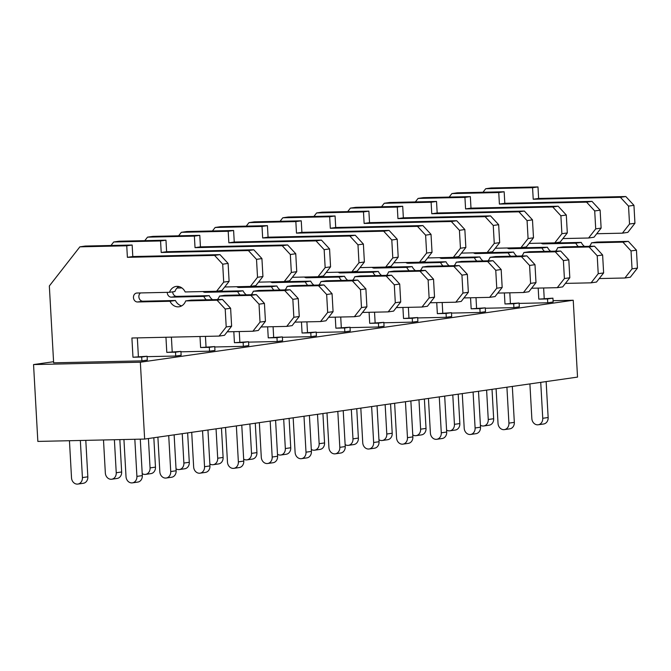<?xml version="1.0" encoding="UTF-8"?>
<svg xmlns="http://www.w3.org/2000/svg" width="671" height="671" viewBox="0 0 671 671"><rect width="100%" height="100%" fill="white"/><g stroke="black" fill="none" stroke-linecap="round" stroke-linejoin="round"><path stroke-width="1.01" d="M144.642 439.06L37.844 441.417L33.55 364.571L140.348 362.214L144.642 439.06L577.53 377.094L573.235 300.247L553.072 300.692M140.348 362.214L573.235 300.247M33.55 364.571L53.571 361.711M140.482 292.942A4.496 3.808 -98.1 0 0 139.082 298.016A4.496 3.808 -98.1 0 0 142.931 301.212L175.416 300.491L170.006 301.271A10.275 8.706 -98.1 0 0 179.048 306.781A10.275 8.706 -98.1 0 0 185.682 300.918L217.077 300.222L225.204 309.021L226.211 326.953L219.081 336.087L131.902 338.008L132.975 357.224L141.69 357.031L141.908 360.872L53.638 362.818L49.335 285.972L79.883 246.836L85.292 246.056L132.153 245.024L132.799 256.548L219.979 254.628L228.106 263.418L229.113 281.35L221.984 290.484L216.574 291.256L185.179 291.952A10.275 8.706 -98.1 0 0 176.137 286.433A10.275 8.706 -98.1 0 0 169.503 292.296L174.913 291.524A10.275 8.706 -98.1 0 1 178.914 286.559M180.944 351.822L209.545 351.185L214.955 350.413L214.737 346.572L209.327 347.343L209.545 351.185M214.762 346.982L243.363 346.345L248.773 345.573L248.564 341.732L243.145 342.504L243.363 346.345M248.58 342.135L277.182 341.505L282.592 340.734L282.382 336.892L276.972 337.664L277.182 341.505M282.399 337.295L311 336.666L316.41 335.894L316.2 332.053L310.79 332.824L311 336.666M316.226 332.455L344.819 331.826L350.237 331.046L350.019 327.205L344.609 327.985L344.819 331.826M350.044 327.616L378.645 326.987L384.055 326.207L383.837 322.365L378.427 323.145L378.645 326.987M383.862 322.776L412.464 322.139L417.874 321.367L417.656 317.526L412.246 318.297L412.464 322.139M417.681 317.937L446.282 317.299L451.692 316.527L451.474 312.686L446.064 313.458L446.282 317.299M451.499 313.089L480.1 312.46L485.51 311.688L485.292 307.846L479.882 308.618L480.1 312.46M485.318 308.249L513.919 307.62L519.329 306.848L519.111 302.998L513.701 303.778L513.919 307.62M519.136 303.409L547.737 302.78L553.147 302L552.938 298.159L547.519 298.939L547.737 302.78M147.125 356.662L175.727 356.033L181.136 355.253L180.918 351.411L175.508 352.191L175.727 356.033M141.908 360.872L147.318 360.101L147.1 356.251L141.69 357.031M132.975 357.224L147.1 356.251M137.345 337.89L138.385 356.444M219.081 336.087L224.491 335.307L231.621 326.181L226.211 326.953M225.204 309.021L230.614 308.249L231.621 326.181M217.077 300.222L222.487 299.451L230.614 308.249M185.682 300.918L191.092 300.147L222.487 299.451M175.416 300.491A10.275 8.706 -98.1 0 0 181.682 305.884M169.503 292.296L137.027 293.017A4.496 3.808 -98.1 0 0 136.632 293.051A4.496 3.808 -98.1 0 0 133.479 297.815A4.496 3.808 -98.1 0 0 137.521 301.984L170.006 301.271M79.883 246.836L126.744 245.796L127.389 257.329L214.569 255.399L222.697 264.198L223.703 282.13L229.113 281.35M223.703 282.13L216.574 291.256M222.697 264.198L228.106 263.418M214.569 255.399L219.979 254.628M127.389 257.329L132.799 256.548M126.744 245.796L132.153 245.024M85.796 440.361L87.834 476.821A6.425 5.435 -98.1 0 1 83.288 483.296L77.878 484.068A6.425 5.435 -98.1 0 1 71.52 477.836L69.448 440.721M77.878 484.068A6.425 5.435 -98.1 0 0 82.416 477.593L80.344 440.478M140.281 439.153L142.319 475.613A6.425 5.435 -98.1 0 1 137.781 482.088L132.372 482.868A6.425 5.435 -98.1 0 1 126.014 476.628L123.934 439.513M132.372 482.868A6.425 5.435 -98.1 0 0 136.909 476.385L134.829 439.279M165.947 337.261L166.794 352.384L180.918 351.411M166.794 352.384L175.508 352.191M171.399 337.136L172.204 351.604M252.9 331.248L258.31 330.467L265.439 321.334L260.029 322.114L252.9 331.248L227.226 331.81M217.387 299.56A10.275 8.706 -98.1 0 0 219.501 296.079L250.895 295.383L259.023 304.181L264.433 303.409L265.439 321.334M259.023 304.181L260.029 322.114M250.895 295.383L256.305 294.611L264.433 303.409M219.501 296.079L224.911 295.299L256.305 294.611M172.682 291.843A4.496 3.808 -98.1 0 0 176.758 296.372L209.235 295.651L203.825 296.423A10.275 8.706 -98.1 0 0 206.316 299.811M209.235 295.651A10.275 8.706 -98.1 0 0 212.522 299.669M167.272 292.346A4.496 3.808 -98.1 0 0 171.34 297.144L203.825 296.423M181.891 287.934L177.027 288.035M250.392 286.416L255.802 285.645L262.931 276.511L257.521 277.282L250.392 286.416L224.718 286.987M110.975 245.494L113.701 241.988L160.562 240.956L161.208 252.481L248.387 250.56L256.515 259.358L261.925 258.578L262.931 276.511M256.515 259.358L257.521 277.282M248.387 250.56L253.797 249.788L261.925 258.578M161.208 252.481L166.618 251.709L253.797 249.788M160.562 240.956L165.972 240.184L166.618 251.709M113.701 241.988L119.111 241.216L165.972 240.184M119.841 439.606L121.652 471.973A6.425 5.435 -98.1 0 1 117.115 478.457L111.696 479.228A6.425 5.435 -98.1 0 1 105.339 472.988L103.493 439.966M111.696 479.228A6.425 5.435 -98.1 0 0 116.242 472.753L114.389 439.723M174.133 434.842L176.137 470.774A6.425 5.435 -98.1 0 1 171.6 477.249L166.19 478.029A6.425 5.435 -98.1 0 1 159.832 471.788L157.895 437.165M166.19 478.029A6.425 5.435 -98.1 0 0 170.728 471.545L168.715 435.613M199.992 336.507L200.612 347.536L214.737 346.572M200.612 347.536L209.327 347.343M205.443 336.389L206.022 346.764M286.718 326.4L292.128 325.628L299.258 316.494L293.848 317.266L286.718 326.4L261.044 326.97M251.206 294.72A10.275 8.706 -98.1 0 0 253.319 291.239L284.714 290.543L292.841 299.341L298.251 298.561L299.258 316.494M292.841 299.341L293.848 317.266M284.714 290.543L290.124 289.771L298.251 298.561M253.319 291.239L258.729 290.459L290.124 289.771M209.637 291.415A4.496 3.808 -98.1 0 0 210.577 291.524L243.053 290.811L237.643 291.583A10.275 8.706 -98.1 0 0 240.143 294.963M243.053 290.811A10.275 8.706 -98.1 0 0 246.341 294.829M202.952 291.558A4.496 3.808 -98.1 0 0 205.167 292.304L237.643 291.583M284.21 281.577L289.62 280.805L296.75 271.671L291.34 272.443L284.21 281.577L258.536 282.147M144.793 240.646L147.519 237.148L194.38 236.117L195.026 247.641L282.206 245.72L290.333 254.51L295.752 253.739L296.75 271.671M290.333 254.51L291.34 272.443M282.206 245.72L287.616 244.94L295.752 253.739M195.026 247.641L200.436 246.869L287.616 244.94M194.38 236.117L199.79 235.345L200.436 246.869M147.519 237.148L152.929 236.377L199.79 235.345M145.523 474.389L150.933 473.617A6.425 5.435 -98.1 0 0 155.471 467.133L150.061 467.905A6.425 5.435 -98.1 0 1 145.523 474.389A6.425 5.435 -98.1 0 1 142.21 473.642M153.827 437.744L155.471 467.133M148.417 438.515L150.061 467.905M207.951 429.994L209.956 465.934A6.425 5.435 -98.1 0 1 205.418 472.409L200.008 473.181A6.425 5.435 -98.1 0 1 193.651 466.949L191.713 432.325M200.008 473.181A6.425 5.435 -98.1 0 0 204.546 466.706L202.541 430.774M233.818 331.667L234.431 342.696L248.564 341.732M234.431 342.696L243.145 342.504M239.262 331.541L239.841 341.925M320.537 321.56L325.947 320.788L333.076 311.654L327.666 312.426L320.537 321.56L294.863 322.13M285.024 289.88A10.275 8.706 -98.1 0 0 287.138 286.391L318.532 285.703L326.66 294.502L332.07 293.722L333.076 311.654M326.66 294.502L327.666 312.426M318.532 285.703L323.942 284.923L332.07 293.722M287.138 286.391L292.556 285.62L323.942 284.923M243.456 286.576A4.496 3.808 -98.1 0 0 244.395 286.685L276.871 285.972L271.461 286.743A10.275 8.706 -98.1 0 0 273.961 290.124M276.871 285.972A10.275 8.706 -98.1 0 0 280.159 289.989M236.779 286.718A4.496 3.808 -98.1 0 0 238.985 287.465L271.461 286.743M318.029 276.737L323.439 275.966L330.568 266.832L325.158 267.603L318.029 276.737L292.355 277.308M178.612 235.806L181.338 232.309L228.199 231.277L228.845 242.801L316.024 240.881L324.16 249.671L329.57 248.899L330.568 266.832M324.16 249.671L325.158 267.603M316.024 240.881L321.434 240.101L329.57 248.899M228.845 242.801L234.254 242.03L321.434 240.101M228.199 231.277L233.609 230.497L234.254 242.03M181.338 232.309L186.756 231.537L233.609 230.497M179.342 469.549L184.751 468.769A6.425 5.435 -98.1 0 0 189.289 462.294L183.879 463.065A6.425 5.435 -98.1 0 1 179.342 469.549A6.425 5.435 -98.1 0 1 176.028 468.803M187.645 432.904L189.289 462.294M182.235 433.676L183.879 463.065M241.77 425.154L243.774 461.094A6.425 5.435 -98.1 0 1 239.237 467.57L233.827 468.341A6.425 5.435 -98.1 0 1 227.469 462.109L225.531 427.477M233.827 468.341A6.425 5.435 -98.1 0 0 238.364 461.866L236.36 425.934M267.637 326.827L268.249 337.857L282.382 336.892M268.249 337.857L276.972 337.664M273.08 326.702L273.659 337.085M354.355 316.72L359.765 315.949L366.894 306.815L361.484 307.586L354.355 316.72L328.681 317.291M318.851 285.041A10.275 8.706 -98.1 0 0 320.964 281.552L352.35 280.864L360.478 289.654L365.896 288.882L366.894 306.815M360.478 289.654L361.484 307.586M352.35 280.864L357.76 280.084L365.896 288.882M320.964 281.552L326.374 280.78L357.76 280.084M277.274 281.728A4.496 3.808 -98.1 0 0 278.213 281.845L310.69 281.132L305.28 281.904A10.275 8.706 -98.1 0 0 307.779 285.284M310.69 281.132A10.275 8.706 -98.1 0 0 313.986 285.15M270.598 281.879A4.496 3.808 -98.1 0 0 272.803 282.617L305.28 281.904M351.847 271.898L357.266 271.118L364.387 261.984L358.977 262.764L351.847 271.898L326.173 272.46M212.43 230.967L215.165 227.469L262.017 226.437L262.663 237.962L349.843 236.033L357.978 244.831L363.388 244.059L364.387 261.984M357.978 244.831L358.977 262.764M349.843 236.033L355.261 235.261L363.388 244.059M262.663 237.962L268.073 237.182L355.261 235.261M262.017 226.437L267.435 225.657L268.073 237.182M215.165 227.469L220.574 226.697L267.435 225.657M213.16 464.709L218.57 463.929A6.425 5.435 -98.1 0 0 223.107 457.454L217.698 458.226A6.425 5.435 -98.1 0 1 213.16 464.709A6.425 5.435 -98.1 0 1 209.847 463.963M221.464 428.064L223.107 457.454M216.054 428.836L217.698 458.226M275.588 420.314L277.593 456.246A6.425 5.435 -98.1 0 1 273.055 462.73L267.645 463.502A6.425 5.435 -98.1 0 1 261.287 457.261L259.35 422.638M267.645 463.502A6.425 5.435 -98.1 0 0 272.183 457.026L270.178 421.086M301.455 321.979L302.067 333.017L316.2 332.053M302.067 333.017L310.79 332.824M306.899 321.862L307.477 332.237M388.173 311.881L393.583 311.109L400.713 301.975L395.303 302.747L388.173 311.881L362.499 312.443M352.669 280.201A10.275 8.706 -98.1 0 0 354.783 276.712L386.169 276.016L394.305 284.814L399.715 284.043L400.713 301.975M394.305 284.814L395.303 302.747M386.169 276.016L391.579 275.244L399.715 284.043M354.783 276.712L360.193 275.94L391.579 275.244M311.092 276.888A4.496 3.808 -98.1 0 0 312.032 277.006L344.508 276.284L339.098 277.064A10.275 8.706 -98.1 0 0 341.598 280.444M344.508 276.284A10.275 8.706 -98.1 0 0 347.804 280.31M304.416 277.039A4.496 3.808 -98.1 0 0 306.622 277.777L339.098 277.064M385.674 267.058L391.084 266.278L398.205 257.144L392.795 257.924L385.674 267.058L359.991 267.62M246.249 226.127L248.983 222.629L295.844 221.589L296.481 233.122L383.669 231.193L391.797 239.992L397.207 239.22L398.205 257.144M391.797 239.992L392.795 257.924M383.669 231.193L389.079 230.421L397.207 239.22M296.481 233.122L301.9 232.342L389.079 230.421M295.844 221.589L301.254 220.818L301.9 232.342M248.983 222.629L254.393 221.849L301.254 220.818M246.978 459.861L252.388 459.09A6.425 5.435 -98.1 0 0 256.926 452.615L251.516 453.386A6.425 5.435 -98.1 0 1 246.978 459.861A6.425 5.435 -98.1 0 1 243.665 459.123M255.282 423.225L256.926 452.615M249.872 423.997L251.516 453.386M309.406 415.475L311.419 451.407A6.425 5.435 -98.1 0 1 306.873 457.89L301.464 458.662A6.425 5.435 -98.1 0 1 295.106 452.422L293.168 417.798M301.464 458.662A6.425 5.435 -98.1 0 0 306.001 452.187L303.997 416.246M335.274 317.14L335.886 328.178L350.019 327.205M335.886 328.178L344.609 327.985M340.717 317.022L341.304 327.398M421.992 307.041L427.41 306.261L434.531 297.127L429.121 297.907L421.992 307.041L396.318 307.603M386.488 275.362A10.275 8.706 -98.1 0 0 388.601 271.872L419.987 271.176L428.123 279.975L433.533 279.203L434.531 297.127M428.123 279.975L429.121 297.907M419.987 271.176L425.406 270.405L433.533 279.203M388.601 271.872L394.011 271.101L425.406 270.405M344.911 272.049A4.496 3.808 -98.1 0 0 345.85 272.166L378.335 271.445L372.917 272.225A10.275 8.706 -98.1 0 0 375.416 275.605M378.335 271.445A10.275 8.706 -98.1 0 0 381.623 275.462M338.234 272.2A4.496 3.808 -98.1 0 0 340.44 272.938L372.917 272.225M419.492 262.21L424.902 261.438L432.032 252.304L426.613 253.076L419.492 262.21L393.81 262.78M280.067 221.287L282.801 217.79L329.662 216.75L330.3 228.274L417.488 226.353L425.615 235.152L431.025 234.372L432.032 252.304M425.615 235.152L426.613 253.076M417.488 226.353L422.898 225.582L431.025 234.372M330.3 228.274L335.718 227.503L422.898 225.582M329.662 216.75L335.072 215.978L335.718 227.503M282.801 217.79L288.211 217.01L335.072 215.978M280.797 455.022L286.207 454.25A6.425 5.435 -98.1 0 0 290.744 447.767L285.334 448.547A6.425 5.435 -98.1 0 1 280.797 455.022A6.425 5.435 -98.1 0 1 277.484 454.275M289.1 418.377L290.744 447.767M283.69 419.157L285.334 448.547M343.225 410.635L345.238 446.567A6.425 5.435 -98.1 0 1 340.7 453.042L335.282 453.822A6.425 5.435 -98.1 0 1 328.924 447.582L326.987 412.959M335.282 453.822A6.425 5.435 -98.1 0 0 339.82 447.339L337.815 411.407M369.092 312.3L369.704 323.33L383.837 322.365M369.704 323.33L378.427 323.145M374.535 312.183L375.123 322.558M455.819 302.202L461.229 301.422L468.35 292.288L462.94 293.068L455.819 302.202L430.136 302.764M420.306 270.514A10.275 8.706 -98.1 0 0 422.42 267.033L453.814 266.337L461.942 275.135L467.352 274.364L468.35 292.288M461.942 275.135L462.94 293.068M453.814 266.337L459.224 265.565L467.352 274.364M422.42 267.033L427.83 266.253L459.224 265.565M378.729 267.209A4.496 3.808 -98.1 0 0 379.669 267.326L412.153 266.605L406.743 267.377A10.275 8.706 -98.1 0 0 409.235 270.757M412.153 266.605A10.275 8.706 -98.1 0 0 415.441 270.623M372.053 267.352A4.496 3.808 -98.1 0 0 374.259 268.098L406.743 267.377M453.311 257.37L458.721 256.599L465.85 247.465L460.44 248.236L453.311 257.37L427.628 257.941M313.885 216.448L316.62 212.942L363.481 211.91L364.127 223.435L451.306 221.514L459.434 230.312L464.844 229.532L465.85 247.465M459.434 230.312L460.44 248.236M451.306 221.514L456.716 220.734L464.844 229.532M364.127 223.435L369.536 222.663L456.716 220.734M363.481 211.91L368.891 211.139L369.536 222.663M316.62 212.942L322.03 212.17L368.891 211.139M314.615 450.182L320.025 449.411A6.425 5.435 -98.1 0 0 324.563 442.927L319.153 443.707A6.425 5.435 -98.1 0 1 314.615 450.182A6.425 5.435 -98.1 0 1 311.302 449.436M322.919 413.537L324.563 442.927M317.509 414.317L319.153 443.707M377.043 405.796L379.056 441.728A6.425 5.435 -98.1 0 1 374.519 448.203L369.1 448.983A6.425 5.435 -98.1 0 1 362.743 442.743L360.813 408.119M369.1 448.983A6.425 5.435 -98.1 0 0 373.646 442.499L371.633 406.567M402.91 307.461L403.531 318.49L417.656 317.526M403.531 318.49L412.246 318.297M408.362 307.343L408.941 317.719M489.637 297.354L495.047 296.582L502.176 287.448L496.758 288.22L489.637 297.354L463.955 297.924M454.124 265.674A10.275 8.706 -98.1 0 0 456.238 262.193L487.632 261.497L495.76 270.296L501.17 269.516L502.176 287.448M495.76 270.296L496.758 288.22M487.632 261.497L493.042 260.725L501.17 269.516M456.238 262.193L461.648 261.413L493.042 260.725M412.548 262.369A4.496 3.808 -98.1 0 0 413.487 262.478L445.972 261.765L440.562 262.537A10.275 8.706 -98.1 0 0 443.053 265.917M445.972 261.765A10.275 8.706 -98.1 0 0 449.26 265.783M405.871 262.512A4.496 3.808 -98.1 0 0 408.077 263.258L440.562 262.537M487.129 252.531L492.539 251.759L499.669 242.625L494.259 243.397L487.129 252.531L461.455 253.101M347.704 211.6L350.438 208.102L397.299 207.071L397.945 218.595L485.125 216.674L493.252 225.464L498.662 224.693L499.669 242.625M493.252 225.464L494.259 243.397M485.125 216.674L490.535 215.894L498.662 224.693M397.945 218.595L403.355 217.823L490.535 215.894M397.299 207.071L402.709 206.291L403.355 217.823M350.438 208.102L355.848 207.331L402.709 206.291M348.434 445.343L353.843 444.563A6.425 5.435 -98.1 0 0 358.381 438.088L352.971 438.859A6.425 5.435 -98.1 0 1 348.434 445.343A6.425 5.435 -98.1 0 1 345.12 444.596M356.746 408.698L358.381 438.088M351.327 409.469L352.971 438.859M410.862 400.948L412.875 436.888A6.425 5.435 -98.1 0 1 408.337 443.363L402.927 444.135A6.425 5.435 -98.1 0 1 396.561 437.903L394.632 403.271M402.927 444.135A6.425 5.435 -98.1 0 0 407.465 437.66L405.452 401.728M436.729 302.621L437.349 313.651L451.474 312.686M437.349 313.651L446.064 313.458M442.181 302.495L442.759 312.879M523.455 292.514L528.865 291.742L535.995 282.608L530.585 283.38L523.455 292.514L497.773 293.084M487.943 260.834A10.275 8.706 -98.1 0 0 490.056 257.345L521.451 256.657L529.578 265.456L534.988 264.676L535.995 282.608M529.578 265.456L530.585 283.38M521.451 256.657L526.861 255.877L534.988 264.676M490.056 257.345L495.466 256.574L526.861 255.877M446.374 257.521A4.496 3.808 -98.1 0 0 447.305 257.639L479.79 256.926L474.38 257.698A10.275 8.706 -98.1 0 0 476.871 261.078M479.79 256.926A10.275 8.706 -98.1 0 0 483.078 260.944M439.69 257.672A4.496 3.808 -98.1 0 0 441.895 258.419L474.38 257.698M520.948 247.691L526.358 246.92L533.487 237.786L528.077 238.557L520.948 247.691L495.273 248.253M381.531 206.76L384.257 203.263L431.118 202.231L431.763 213.755L518.943 211.826L527.07 220.625L532.48 219.853L533.487 237.786M527.07 220.625L528.077 238.557M518.943 211.826L524.353 211.055L532.48 219.853M431.763 213.755L437.173 212.984L524.353 211.055M431.118 202.231L436.527 201.451L437.173 212.984M384.257 203.263L389.666 202.491L436.527 201.451M382.252 440.503L387.662 439.723A6.425 5.435 -98.1 0 0 392.208 433.248L386.79 434.02A6.425 5.435 -98.1 0 1 382.252 440.503A6.425 5.435 -98.1 0 1 378.947 439.757M390.564 403.858L392.208 433.248M385.154 404.63L386.79 434.02M444.68 396.108L446.693 432.04A6.425 5.435 -98.1 0 1 442.155 438.524L436.746 439.295A6.425 5.435 -98.1 0 1 430.388 433.063L428.45 398.431M436.746 439.295A6.425 5.435 -98.1 0 0 441.283 432.82L439.27 396.888M470.547 297.781L471.168 308.811L485.292 307.846M471.168 308.811L479.882 308.618M475.999 297.656L476.578 308.039M557.274 287.674L562.684 286.903L569.813 277.769L564.403 278.54L557.274 287.674L531.6 288.245M521.761 255.995A10.275 8.706 -98.1 0 0 523.875 252.506L555.269 251.818L563.397 260.608L568.807 259.836L569.813 277.769M563.397 260.608L564.403 278.54M555.269 251.818L560.679 251.038L568.807 259.836M523.875 252.506L529.285 251.734L560.679 251.038M480.193 252.682A4.496 3.808 -98.1 0 0 481.132 252.799L513.609 252.086L508.199 252.858A10.275 8.706 -98.1 0 0 510.69 256.238M513.609 252.086A10.275 8.706 -98.1 0 0 516.896 256.104M473.508 252.833A4.496 3.808 -98.1 0 0 475.714 253.571L508.199 252.858M554.766 242.852L560.176 242.072L567.305 232.938L561.895 233.718L554.766 242.852L529.092 243.414M415.349 201.921L418.075 198.423L464.936 197.383L465.582 208.916L552.761 206.987L560.889 215.785L566.299 215.014L567.305 232.938M560.889 215.785L561.895 233.718M552.761 206.987L558.171 206.215L566.299 215.014M465.582 208.916L470.992 208.136L558.171 206.215M464.936 197.383L470.346 196.611L470.992 208.136M418.075 198.423L423.485 197.643L470.346 196.611M416.07 435.655L421.489 434.883A6.425 5.435 -98.1 0 0 426.026 428.408L420.616 429.18A6.425 5.435 -98.1 0 1 416.07 435.655A6.425 5.435 -98.1 0 1 412.766 434.917M424.382 399.019L426.026 428.408M418.972 399.79L420.616 429.18M478.507 391.268L480.511 427.201A6.425 5.435 -98.1 0 1 475.974 433.684L470.564 434.456A6.425 5.435 -98.1 0 1 464.206 428.215L462.269 393.592M470.564 434.456A6.425 5.435 -98.1 0 0 475.102 427.981L473.089 392.04M504.366 292.933L504.986 303.971L519.111 302.998M504.986 303.971L513.701 303.778M509.817 292.816L510.396 303.191M591.092 282.835L596.502 282.055L603.632 272.929L598.222 273.701L591.092 282.835L565.418 283.397M555.58 251.155A10.275 8.706 -98.1 0 0 557.693 247.666L589.088 246.97L597.215 255.768L602.625 254.997L603.632 272.929M597.215 255.768L598.222 273.701M589.088 246.97L594.498 246.198L602.625 254.997M557.693 247.666L563.103 246.894L594.498 246.198M514.011 247.842A4.496 3.808 -98.1 0 0 514.951 247.96L547.427 247.238L542.017 248.018A10.275 8.706 -98.1 0 0 544.517 251.399M547.427 247.238A10.275 8.706 -98.1 0 0 550.715 251.256M507.326 247.993A4.496 3.808 -98.1 0 0 509.541 248.731L542.017 248.018M588.584 238.012L593.994 237.232L601.124 228.098L595.714 228.878L588.584 238.012L562.91 238.574M449.167 197.081L451.893 193.584L498.754 192.543L499.4 204.076L586.58 202.147L594.707 210.946L600.126 210.174L601.124 228.098M594.707 210.946L595.714 228.878M586.58 202.147L591.99 201.375L600.126 210.174M499.4 204.076L504.81 203.296L591.99 201.375M498.754 192.543L504.164 191.772L504.81 203.296M451.893 193.584L457.303 192.803L504.164 191.772M449.897 430.816L455.307 430.044A6.425 5.435 -98.1 0 0 459.845 423.569L454.435 424.34A6.425 5.435 -98.1 0 1 449.897 430.816A6.425 5.435 -98.1 0 1 446.584 430.077M458.201 394.171L459.845 423.569M452.791 394.951L454.435 424.34M512.325 386.429L514.33 422.361A6.425 5.435 -98.1 0 1 509.792 428.844L504.382 429.616A6.425 5.435 -98.1 0 1 498.025 423.376L496.087 388.752M504.382 429.616A6.425 5.435 -98.1 0 0 508.92 423.133L506.915 387.201M538.184 288.094L538.805 299.132L552.938 298.159M538.805 299.132L547.519 298.939M543.636 287.976L544.215 298.352M624.911 277.995L630.321 277.215L637.45 268.081L632.04 268.861L624.911 277.995L599.237 278.557M589.398 246.307A10.275 8.706 -98.1 0 0 591.512 242.827L622.906 242.13L631.034 250.929L636.443 250.157L637.45 268.081M631.034 250.929L632.04 268.861M622.906 242.13L628.316 241.359L636.443 250.157M591.512 242.827L596.93 242.046L628.316 241.359M547.83 243.003A4.496 3.808 -98.1 0 0 548.769 243.12L581.245 242.399L575.835 243.179A10.275 8.706 -98.1 0 0 578.335 246.559M581.245 242.399A10.275 8.706 -98.1 0 0 584.533 246.416M541.153 243.154A4.496 3.808 -98.1 0 0 543.359 243.892L575.835 243.179M622.403 233.164L627.813 232.392L634.942 223.258L629.532 224.03L622.403 233.164L596.729 233.734M482.986 192.242L485.712 188.736L532.573 187.704L533.219 199.228L620.398 197.308L628.534 206.106L633.944 205.326L634.942 223.258M628.534 206.106L629.532 224.03M620.398 197.308L625.808 196.536L633.944 205.326M533.219 199.228L538.628 198.457L625.808 196.536M532.573 187.704L537.983 186.932L538.628 198.457M485.712 188.736L491.13 187.964L537.983 186.932M483.716 425.976L489.125 425.204A6.425 5.435 -98.1 0 0 493.663 418.721L488.253 419.501A6.425 5.435 -98.1 0 1 483.716 425.976A6.425 5.435 -98.1 0 1 480.402 425.229M492.019 389.331L493.663 418.721M486.609 390.111L488.253 419.501M546.144 381.589L548.148 417.521A6.425 5.435 -98.1 0 1 543.611 423.997L538.201 424.777A6.425 5.435 -98.1 0 1 531.843 418.536L529.905 383.913M538.201 424.777A6.425 5.435 -98.1 0 0 542.738 418.293L540.734 382.361M137.521 301.984L142.931 301.212M87.834 476.821L82.416 477.593M142.319 475.613L136.909 476.385M171.34 297.144L176.758 296.372M121.652 471.973L116.242 472.753M176.137 470.774L170.728 471.545M205.167 292.304L210.577 291.524M209.956 465.934L204.546 466.706M238.985 287.465L244.395 286.685M243.774 461.094L238.364 461.866M272.803 282.617L278.213 281.845M277.593 456.246L272.183 457.026M306.622 277.777L312.032 277.006M311.419 451.407L306.001 452.187M340.44 272.938L345.85 272.166M345.238 446.567L339.82 447.339M374.259 268.098L379.669 267.326M379.056 441.728L373.646 442.499M408.077 263.258L413.487 262.478M412.875 436.888L407.465 437.66M441.895 258.419L447.305 257.639M446.693 432.04L441.283 432.82M475.714 253.571L481.132 252.799M480.511 427.201L475.102 427.981M509.541 248.731L514.951 247.96M514.33 422.361L508.92 423.133M543.359 243.892L548.769 243.12M548.148 417.521L542.738 418.293"/></g></svg>
